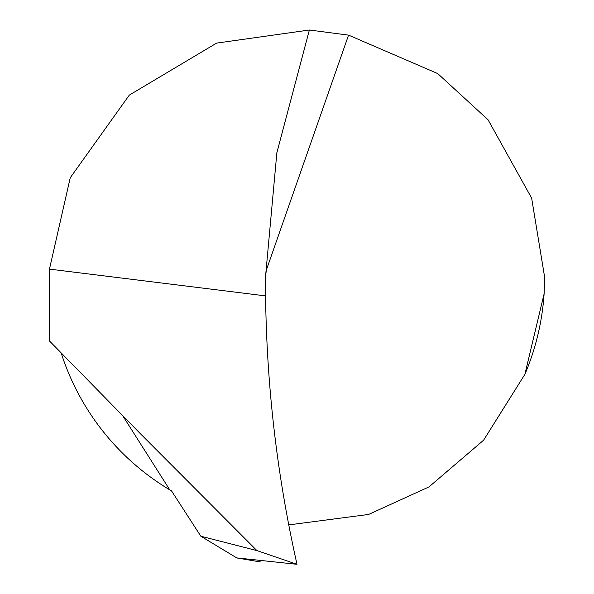 <?xml version="1.0" encoding="UTF-8"?>
<svg xmlns="http://www.w3.org/2000/svg" width="594" height="594" viewBox="0 0 594 594"><rect width="100%" height="100%" fill="white"/><g stroke="black" fill="none" stroke-linecap="round" stroke-linejoin="round"><path stroke-width="0.89" d="M348.559 35.128L309.377 30.012L216.602 43.11L129.314 95.099L70.24 177.755L49.465 269.119L49.332 340.815L139.531 432.84L256.898 550.579L296.993 564.3C277.146 475.965 266.676 386.494 265.585 295.894L265.481 277.123L266.35 270.047L348.559 35.128L437.733 73.574L488.075 119.802L531.637 198.114L544.668 277.361L544.111 293.77A247.661 247.661 0 0 1 524.881 374.339L483.605 440.199L428.95 486.946L368.614 514.449L288.758 524.896M61.145 352.94A247.661 247.661 0 0 0 169.765 489.85L171.525 490.896L200.824 536.219L236.739 557.9L296.993 564.3M237.555 558.078L261.115 562.05M544.111 293.77L524.881 374.339M265.481 277.123L276.871 152.71L309.377 30.012M169.758 489.85L122.824 415.897M256.898 550.579L200.824 536.219M49.465 269.119L265.585 295.894"/></g></svg>
